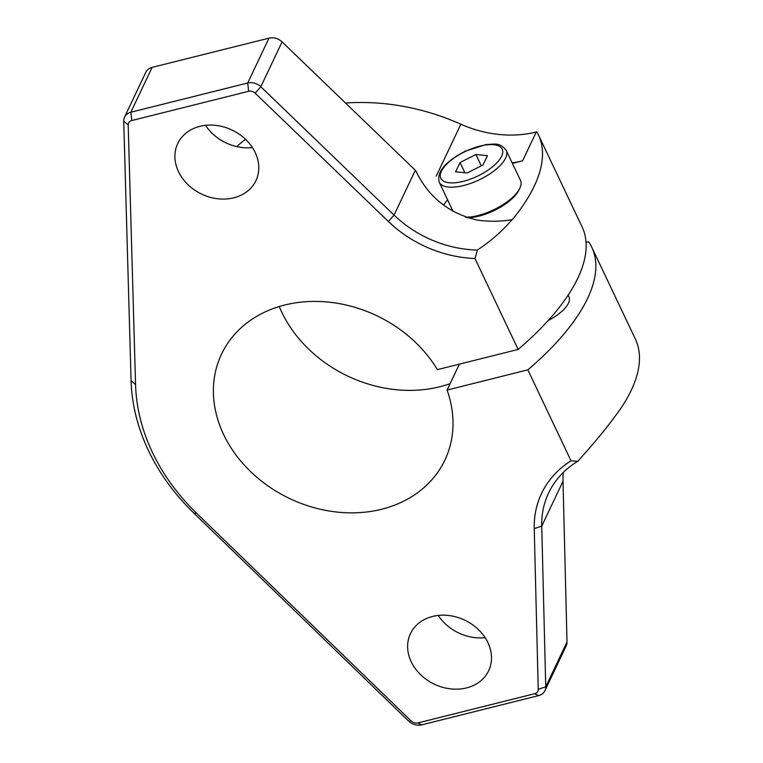 <?xml version="1.0" encoding="UTF-8"?>
<svg xmlns="http://www.w3.org/2000/svg" width="763" height="763" viewBox="0 0 763 763"><rect width="100%" height="100%" fill="white"/><g stroke="black" fill="none" stroke-linecap="round" stroke-linejoin="round"><path stroke-width="1.14" d="M475.912 154.507L460.022 162.557L455.635 171.799L467.137 173.001L483.027 164.951L487.414 155.7L475.912 154.507L481.291 165.829M506.231 150.397A37.082 15.012 154.6 0 1 463.618 185.523A37.082 15.012 154.6 0 1 439.24 182.214C436.493 171.99 445.191 161.642 465.344 151.16L486.165 144.531C494.71 144.388 499.384 141.861 506.231 150.397L520.5 180.44A37.082 15.012 154.6 0 1 519.889 188.089A37.082 15.012 154.6 0 1 477.886 215.567A37.082 15.012 154.6 0 1 465.401 217.245M519.889 188.089L519.021 189.92A35.336 14.306 154.6 0 1 479.002 216.101A35.336 14.306 154.6 0 1 466.775 217.703M464.867 172.762L460.022 162.557M567.939 295.434A30.901 12.513 154.6 0 1 568.931 296.845A30.901 12.513 154.6 0 1 548.196 320.517M459.374 364.142L447.08 390.065L527.843 369.855A247.231 100.096 154.6 0 0 591.764 247.231A247.231 100.096 154.6 0 0 588.607 241.737L586.041 242.376M447.08 390.065A123.616 101.26 25.4 0 1 444.886 460.099A123.616 101.26 25.4 0 1 289.806 498.62A123.616 101.26 25.4 0 1 221.508 354.156A123.616 101.26 25.4 0 1 324.456 301.757A123.616 101.26 25.4 0 1 437.38 369.645L518.144 349.435A247.231 100.096 -25.4 0 0 582.064 226.811L538.43 134.917A247.231 100.096 154.6 0 1 512.107 219.906L511.992 219.668C502.741 230.722 491.21 240.85 477.409 250.045L474.958 258.485A111.255 91.131 25.4 0 1 388.405 221.528L255.166 93.181L260.812 86.744L394.051 215.099A105.075 86.066 25.4 0 0 477.409 250.045M279.258 306.535A123.616 101.26 -154.6 0 0 450.122 383.646M485.154 637.668A43.262 35.441 25.4 0 1 438.267 615.436M563.008 481.281L541.74 526.117L545.736 686.805A12.361 10.129 25.4 0 1 544.925 690.706L566.194 645.86A12.361 10.129 25.4 0 0 567.004 641.96L563.008 481.281A105.075 86.066 25.4 0 1 563.294 472.45M255.166 93.181A6.18 5.064 25.4 0 0 248.614 91.302L131.761 120.535A6.18 5.064 25.4 0 0 128.194 124.96L135.556 384.609A203.959 167.078 25.4 0 0 196.644 513.261L411.247 721.054A6.18 5.064 25.4 0 0 417.809 722.952L534.663 693.71A6.18 5.064 25.4 0 0 538.23 689.304L534.234 528.625A111.255 91.131 25.4 0 1 571.029 460.814L577.734 461.319C595.846 441.376 610.572 423.207 621.912 406.803L621.912 406.784A247.231 100.096 -25.4 0 0 635.398 339.125L591.764 247.231M512.393 163.377L522.598 160.821A105.075 86.066 25.4 0 1 512.145 162.853M538.43 134.917A247.231 100.096 154.6 0 0 536.818 131.856L536.275 131.999A105.075 86.066 25.4 0 1 460.862 124.207L436.245 176.1M518.144 349.435L474.958 258.485M571.029 460.814L527.843 369.855M233.812 197.817A43.262 35.441 25.4 0 1 187.879 184.589A43.262 35.441 25.4 0 1 177.75 143.539A43.262 35.441 25.4 0 1 232.028 130.053A43.262 35.441 25.4 0 1 255.939 180.621A43.262 35.441 25.4 0 1 233.812 197.817M466.527 687.911A43.262 35.441 25.4 0 1 420.594 674.692A43.262 35.441 25.4 0 1 410.465 633.633A43.262 35.441 25.4 0 1 464.743 620.157A43.262 35.441 25.4 0 1 488.654 670.715A43.262 35.441 25.4 0 1 466.527 687.911M443.551 205.161A61.803 25.026 154.6 0 1 447.614 199.858M252.439 147.574A43.262 35.441 25.4 0 1 205.552 125.332M511.992 219.668A105.075 86.066 -154.6 0 1 477.056 220.059C448.682 213.306 428.224 196.816 415.682 170.597A105.075 86.066 25.4 0 1 415.32 170.254L282.081 41.898L260.812 86.744A12.361 10.129 25.4 0 0 247.717 82.995L130.854 112.228A12.361 10.129 25.4 0 0 124.541 117.14A12.361 10.129 25.4 0 0 123.73 121.069L131.083 380.718A210.149 172.142 25.4 0 0 194.021 513.27L408.625 721.073A12.361 10.129 25.4 0 0 421.748 724.85L538.611 695.618A12.361 10.129 25.4 0 0 544.925 690.706M124.541 117.14L145.809 72.294A12.361 10.129 25.4 0 1 152.123 67.382L130.854 112.228L131.761 120.535M282.081 41.898A12.361 10.129 25.4 0 0 268.986 38.15L152.123 67.382M534.234 528.625L541.74 526.117A105.075 86.066 25.4 0 1 548.626 492.965A105.075 86.066 25.4 0 1 577.734 461.319M236.749 146.591A210.149 172.142 25.4 0 1 245.524 139.286M345.544 103.034A210.149 172.142 25.4 0 1 460.862 124.207M463.17 181.365A33.992 13.763 154.6 0 1 449.607 161.47A33.992 13.763 154.6 0 1 501.796 148.413A33.992 13.763 154.6 0 1 463.17 181.365M536.275 131.999L522.598 160.821M268.986 38.15L247.717 82.995L248.614 91.302M415.32 170.254L394.051 215.099L388.405 221.528M567.004 641.96L545.736 686.805L538.23 689.304M128.194 124.96L123.73 121.069M135.556 384.609L131.083 380.718M196.644 513.261L194.021 513.27M411.247 721.054L408.625 721.073M417.809 722.952L421.748 724.85M534.663 693.71L538.611 695.618M439.24 182.214L453.241 211.704M568.13 295.157L568.931 296.845"/></g></svg>
